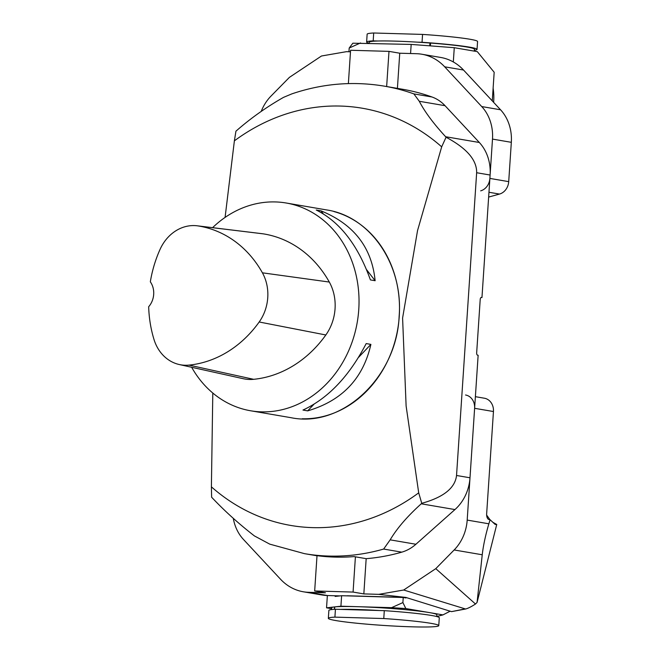 <?xml version="1.0" encoding="UTF-8"?>
<svg xmlns="http://www.w3.org/2000/svg" width="660" height="660" viewBox="0 0 660 660"><rect width="100%" height="100%" fill="white"/><g stroke="black" fill="none" stroke-linecap="round" stroke-linejoin="round"><path stroke-width="0.99" d="M401.775 552.156L383.641 549.054L390.159 539.847C396.982 528.346 407.335 516.334 421.237 503.803L421.748 503.308L418.704 492.838L406.114 405.991L402.592 318.054L417.541 230.587L441.68 146.842L446.061 137.239L445.624 136.727C433.43 123.486 424.652 111.672 419.29 101.285L413.87 93.893A237.138 202.843 99.7 0 0 384.45 86.163L402.584 89.265A237.138 202.843 99.7 0 1 432.011 96.995A42.157 36.061 99.7 0 1 445.038 105.691L479.333 142.494A42.157 36.061 99.7 0 1 490.108 175.032L481.965 297.545L481.429 297.454A2.112 1.081 91.7 0 0 481.355 297.445A2.112 1.081 91.7 0 0 480.216 299.368L476.66 352.894A2.112 1.081 91.7 0 0 477.592 355.179L478.137 355.27L469.994 477.782A42.157 36.061 99.7 0 1 454.946 509.569L415.907 544.253A42.157 36.061 99.7 0 1 401.775 552.156A237.138 202.843 99.7 0 1 366.176 558.665L354.065 556.594A237.138 202.843 99.7 0 1 315.67 555.489L317.014 555.72M212.8 393.03L211.398 486.841L211.629 497.228L212.14 497.755C224.68 511.055 238.772 523.776 254.405 535.92L269.75 544.137L304.458 553.649L317.006 555.794M291.91 93.852L283.536 97.358C266.417 107.11 250.75 118.214 236.527 130.68L235.942 131.167L234.382 140.844L225.085 217.421M333.943 211.563A105.377 90.131 99.7 0 1 398.096 326.906A105.377 90.131 99.7 0 1 302.206 418.77M446.061 137.239C466.711 148.211 476.908 160.042 476.652 172.73L456.538 475.481C455.119 488.029 443.528 497.31 421.748 503.308M481.049 297.512L481.965 297.545M212.586 227.667A105.394 90.156 99.7 0 1 275.385 201.935A105.394 90.156 99.7 0 1 286.192 203.008A105.394 90.156 99.7 0 1 357.274 322.096A105.394 90.156 99.7 0 1 250.635 410.776A105.394 90.156 99.7 0 1 191.664 367.282M375.127 280.714L370.417 279.906C357.943 245.124 339.892 221.834 316.255 210.029L320.966 210.837C353.793 224.21 371.844 247.5 375.127 280.714L366.58 269.692M307.675 410.866L302.965 410.058C328.168 398.368 349.239 376.208 366.185 343.579L370.895 344.388C363.14 378.584 342.061 400.744 307.675 410.866L313.838 404.39M197.158 225.794L262.168 233.698A44.789 38.313 99.7 0 1 263.356 233.863A115.937 99.165 99.7 0 1 329.307 282.051A44.789 38.313 99.7 0 1 325.834 334.975A115.937 99.165 99.7 0 1 253.663 379.318A44.789 38.313 99.7 0 1 243.251 378.708L179.322 364.543A41.613 35.599 99.7 0 1 153.986 339.438A112.761 96.451 99.7 0 1 148.673 306.727A18.447 15.774 99.7 0 0 150.331 281.828A112.761 96.451 99.7 0 1 160.033 249.439A41.613 35.599 99.7 0 1 197.158 225.794A41.613 35.599 99.7 0 1 198.272 225.951A112.761 96.451 99.7 0 1 262.416 272.819A41.613 35.599 99.7 0 1 259.182 321.989A112.761 96.451 99.7 0 1 188.991 365.112A41.613 35.599 99.7 0 1 179.322 364.543M323.235 213.766L320.966 210.837M358.528 357.39L370.895 344.388M493.119 88.151A52.701 45.078 99.7 0 1 493.63 102.358M492.278 100.897L494.175 72.262L477.312 51.645L454.27 47.701L453.321 61.966M369.179 43.197L369.245 42.232A52.701 3.283 3.8 0 1 429.94 43.015L430.576 43.057A52.701 3.283 3.8 0 1 474.408 49.211L474.284 51.125M454.27 47.701L430.386 45.878L430.576 43.057M429.94 43.015L429.751 45.829L411.18 44.418L410.57 53.526M348.95 51.744L349.198 48.04L352.861 43.197L411.18 44.418M360.541 42.95L349.198 48.04M368.858 43.189A55.333 3.44 3.8 0 1 366.622 42.058A55.333 3.44 3.8 0 1 373.18 40.87L377.924 41.011M417.301 42.149L422.045 42.289A55.333 3.44 3.8 0 1 477.04 49.393A55.333 3.44 3.8 0 1 474.342 50.259M366.622 42.058L367.141 34.18A55.333 3.44 3.8 0 1 373.7 33L422.565 34.411A55.333 3.44 3.8 0 1 477.568 41.514L477.04 49.393M373.7 33L373.18 40.87M422.045 42.289L422.565 34.411M348.373 83.597L350.584 50.259L388.987 51.373L399.745 53.212L416.46 53.699A52.701 45.078 -80.3 0 1 421.864 54.235A52.701 45.078 -80.3 0 1 444.683 66.817L481.717 106.557L500.552 109.783L463.518 70.034L444.683 66.817M261.228 111.375A42.157 36.061 -80.3 0 1 271.037 96.046L289.418 77.36L321.486 56.001L346.442 51.67L350.485 51.785M421.864 54.235L440.698 57.453A52.701 45.078 99.7 0 1 463.518 70.034M500.552 109.783A42.157 36.061 99.7 0 1 511.327 142.321L508.712 181.64A13.175 11.269 99.7 0 1 499.505 194.065L488.961 192.266M488.639 197.076L499.505 194.065M511.327 142.321L492.492 139.095L489.877 178.414L508.712 181.64M399.745 53.212L397.411 88.382M480.67 190.847A13.175 11.269 -80.3 0 0 489.877 178.414M492.492 139.095A42.157 36.061 -80.3 0 0 481.717 106.557M388.987 51.373L386.653 86.534M347.226 595.774L405.809 597.424L378.749 594.346L403.697 590.015L435.773 568.656L454.146 549.97A42.157 36.061 -80.3 0 0 467.189 520.088L488.87 523.801L490.091 519.717L495.165 524.444L496.749 524.477L492.863 522.299M489.951 519.692L486.643 515.081M496.749 524.477L477.073 602.423L475.497 604.015C471.166 606.796 467.858 608.462 465.581 609.007L403.697 590.015M378.749 594.346L363.833 593.909L353.075 592.069L314.671 590.964L325.438 592.804L308.723 592.317L327.558 595.543L339.925 595.897M366.176 558.665L363.833 593.909M475.382 396.676L484.374 398.219A13.175 11.269 99.7 0 1 493.449 411.526L474.614 408.309L467.189 520.088M474.614 408.309A13.175 11.269 -80.3 0 0 465.539 394.993M405.809 597.424L451.522 611.63L464.566 609.031M465.581 609.007L451.522 611.63M327.558 595.543A52.701 45.078 99.7 0 1 322.154 595.006L303.32 591.781A52.701 45.078 -80.3 0 0 308.723 592.317M477.073 602.423L482.237 554.771L454.146 549.97M435.773 568.656L475.497 604.015M493.449 411.526L486.651 513.827A5.272 2.714 -88.3 0 0 488.994 519.535L490.091 519.717M303.32 591.781A52.701 45.078 -80.3 0 1 280.5 579.199L243.466 539.459A42.157 36.061 -80.3 0 1 233.285 518.331M488.87 523.801C485.512 535.178 483.302 545.498 482.237 554.771M314.671 590.964L317.014 555.67M355.41 556.826L353.075 592.069M331.567 609.568L331.683 607.794A52.701 3.283 3.8 0 1 334.513 606.928L326.543 607.827L327.36 595.534M340.915 606.202L341.616 595.708L403.227 597.49L402.897 602.58L391.553 607.67L340.915 606.202L334.719 606.903A52.701 3.283 3.8 0 1 357.357 606.68A52.701 3.283 3.8 0 1 429.445 612.595A52.701 3.283 3.8 0 1 436.846 614.773L436.73 616.547M379.549 610.533A52.701 3.283 -176.2 0 0 340.172 609.394M341.616 595.708L335.148 596.442L335.197 595.765M403.227 597.49L405.925 597.952L405.958 597.399M391.553 607.67L405.842 608.553L402.897 602.58M405.842 608.553L442.942 614.905L436.73 616.506M450.136 611.201L442.942 614.905M331.625 608.702L326.543 607.827M438.768 625.647L439.288 617.777A55.333 3.44 -176.2 0 0 384.293 610.665L335.428 609.254A55.333 3.44 -176.2 0 0 328.87 610.442L328.342 618.313A55.333 3.44 -176.2 0 0 383.328 625.416A55.333 3.44 -176.2 0 0 438.768 625.647A55.333 3.44 -176.2 0 0 383.774 618.544L334.909 617.125A55.333 3.44 -176.2 0 0 328.342 618.313M383.774 618.544L384.293 610.665M335.428 609.254L334.909 617.125M211.398 486.841A211.654 181.038 -80.3 0 0 418.704 492.838M383.641 549.054A237.138 202.843 99.7 0 1 304.458 553.649M441.68 146.842A211.654 181.038 -80.3 0 0 340.543 106.062A211.654 181.038 -80.3 0 0 234.382 140.844M490.108 175.032L476.652 172.73M456.538 475.481L469.994 477.782M454.946 509.569L421.237 503.803M445.624 136.727L479.333 142.494M413.87 93.893L432.011 96.995M250.635 410.776L291.002 417.689C342.136 428.323 396.685 377.231 399.127 316.412C403.491 264.932 370.351 216.29 326.551 209.921L286.192 203.008M445.038 105.691L419.29 101.285M390.159 539.847L415.907 544.253M198.272 225.951L263.356 233.863M262.416 272.819L329.307 282.051M259.182 321.989L325.834 334.975M188.991 365.112L253.663 379.318M334.719 606.903L334.562 609.304M334.348 609.312L334.513 606.928M384.45 86.163C353.257 80.957 322.402 83.523 291.877 93.868"/></g></svg>
